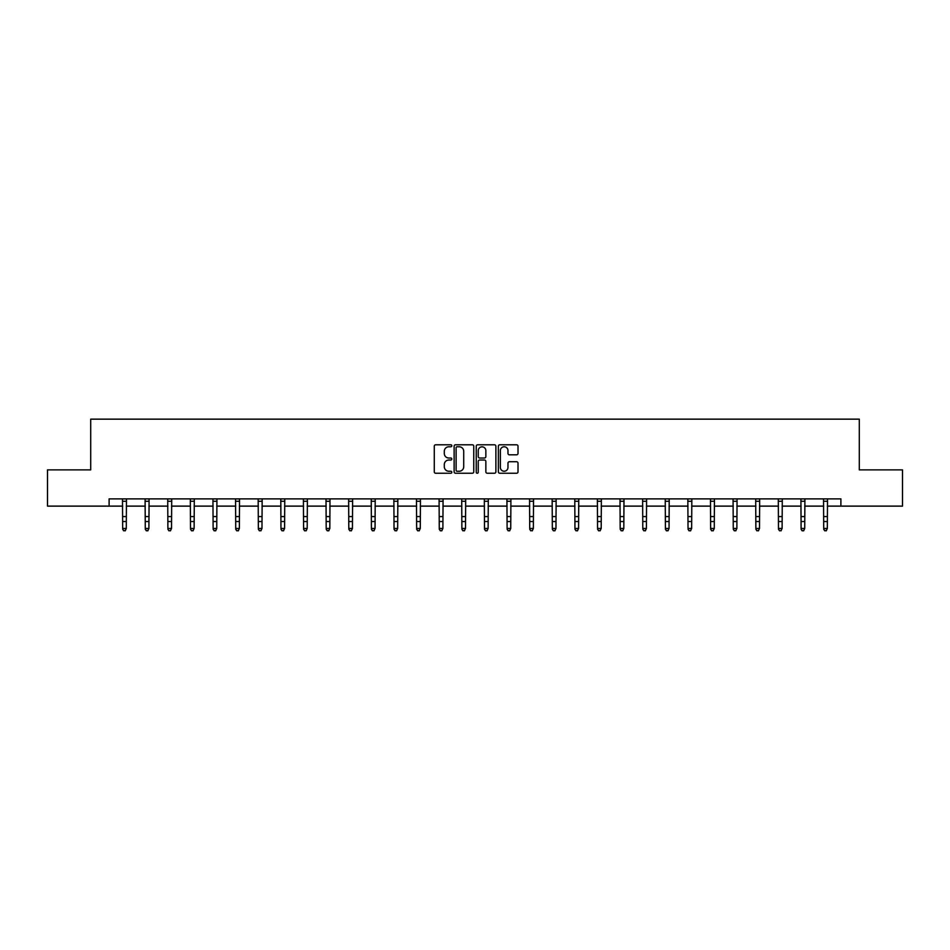 <?xml version="1.0" encoding="UTF-8"?>
<svg xmlns="http://www.w3.org/2000/svg" width="950" height="950" viewBox="0 0 950 950"><rect width="100%" height="100%" fill="white"/><g stroke="black" fill="none" stroke-linecap="round" stroke-linejoin="round"><path stroke-width="1.43" d="M451.808 445.787A0.997 0.997 0 0 0 450.811 444.79L435.694 444.79A1.425 1.425 0 0 0 434.269 446.203L434.269 471.817A1.425 1.425 0 0 0 435.694 473.242L450.811 473.242A0.997 0.997 0 0 0 451.808 472.245A0.997 0.997 0 0 0 450.811 471.247L448.851 471.247A4.548 4.548 0 0 1 444.303 466.699L444.303 464.562A4.548 4.548 0 0 1 448.851 460.014L450.811 460.014A0.997 0.997 0 0 0 451.808 459.016A0.997 0.997 0 0 0 450.811 458.019L448.851 458.019A4.548 4.548 0 0 1 444.303 453.471L444.303 451.333A4.548 4.548 0 0 1 448.851 446.773L450.811 446.773A0.997 0.997 0 0 0 451.808 445.787M516.586 454.812A1.425 1.425 0 0 0 518.011 453.399L518.011 446.203A1.425 1.425 0 0 0 516.586 444.79L499.795 444.79A1.425 1.425 0 0 0 498.37 446.203L498.37 471.817A1.425 1.425 0 0 0 499.795 473.242L516.586 473.242A1.425 1.425 0 0 0 518.011 471.817L518.011 463.137A1.425 1.425 0 0 0 516.586 461.724L509.402 461.724A1.425 1.425 0 0 0 507.977 463.137L507.977 467.447A3.812 3.812 0 0 1 504.165 471.247A3.812 3.812 0 0 1 500.365 467.447L500.365 450.585A3.812 3.812 0 0 1 504.165 446.773A3.812 3.812 0 0 1 507.977 450.585L507.977 453.399A1.425 1.425 0 0 0 509.402 454.812L516.586 454.812M109.107 506.124L47.5 506.124L47.5 469.882L90.701 469.882L90.701 419.152L859.299 419.152L859.299 469.882L902.5 469.882L902.5 506.124L840.893 506.124L840.893 498.881L109.107 498.881L109.107 506.124L122.669 506.124M473.753 446.203A1.425 1.425 0 0 0 472.328 444.79L455.537 444.79A1.425 1.425 0 0 0 454.124 446.203L454.124 471.817A1.425 1.425 0 0 0 455.537 473.242L472.328 473.242A1.425 1.425 0 0 0 473.753 471.817L473.753 446.203M477.672 444.79L494.463 444.79A1.425 1.425 0 0 1 495.876 446.203L495.876 471.817A1.425 1.425 0 0 1 494.463 473.242L487.267 473.242A1.425 1.425 0 0 1 485.854 471.817L485.854 461.439A1.425 1.425 0 0 0 484.429 460.014L479.655 460.014A1.425 1.425 0 0 0 478.242 461.439L478.242 472.245A0.997 0.997 0 0 1 477.244 473.242A0.997 0.997 0 0 1 476.247 472.245L476.247 446.203A1.425 1.425 0 0 1 477.672 444.79M126.291 506.124L145.279 506.124M148.901 506.124L167.889 506.124M171.523 506.124L190.511 506.124M194.132 506.124L213.121 506.124M216.743 506.124L235.731 506.124M239.364 506.124L258.353 506.124M261.974 506.124L280.962 506.124M284.584 506.124L303.584 506.124M307.206 506.124L326.194 506.124M329.816 506.124L348.804 506.124M352.438 506.124L371.426 506.124M375.048 506.124L394.036 506.124M397.658 506.124L416.646 506.124M420.28 506.124L439.268 506.124M442.89 506.124L461.878 506.124M465.5 506.124L484.5 506.124M488.122 506.124L507.11 506.124M510.732 506.124L529.72 506.124M533.354 506.124L552.342 506.124M555.964 506.124L574.952 506.124M578.574 506.124L597.562 506.124M601.196 506.124L620.184 506.124M623.806 506.124L642.794 506.124M646.416 506.124L665.416 506.124M669.038 506.124L688.026 506.124M691.648 506.124L710.636 506.124M714.269 506.124L733.258 506.124M736.879 506.124L755.867 506.124M759.489 506.124L778.477 506.124M782.111 506.124L801.099 506.124M804.721 506.124L823.709 506.124M827.331 506.124L840.893 506.124M457.104 446.773A0.997 0.997 0 0 0 456.107 447.771L456.107 470.262A0.997 0.997 0 0 0 457.104 471.247L459.171 471.247A4.548 4.548 0 0 0 463.719 466.699L463.719 451.333A4.548 4.548 0 0 0 459.171 446.773L457.104 446.773M485.854 450.656A3.812 3.812 0 0 0 482.042 446.844A3.812 3.812 0 0 0 478.242 450.656L478.242 456.594A1.425 1.425 0 0 0 479.655 458.019L484.429 458.019A1.425 1.425 0 0 0 485.854 456.594L485.854 450.656M122.479 498.881L122.669 528.449L126.291 528.449L125.198 530.848L123.749 530.528L125.198 530.848M125.198 530.528L126.291 528.449L126.469 498.881M123.749 530.848L122.669 529.257L123.749 530.528M145.089 498.881L145.279 528.449L148.901 528.449L147.82 530.848L146.371 530.528L147.82 530.848M147.82 530.528L148.901 528.449L149.091 498.881M146.371 530.848L145.279 529.257L146.371 530.528M167.711 498.881L167.889 528.449L171.523 528.449L170.43 530.848L168.981 530.528L170.43 530.848M170.43 530.528L171.523 528.449L171.701 498.881M168.981 530.848L167.889 529.257L168.981 530.528M190.321 498.881L190.511 528.449L194.132 528.449L193.04 530.848L191.591 530.528L193.04 530.848M193.04 530.528L194.132 528.449L194.311 498.881M191.591 530.848L190.511 529.257L191.591 530.528M212.942 498.881L213.121 528.449L216.743 528.449L215.662 530.848L214.213 530.528L215.662 530.848M215.662 530.528L216.743 528.449L216.933 498.881M214.213 530.848L213.121 529.257L214.213 530.528M235.553 498.881L235.731 528.449L239.364 528.449L238.272 530.848L236.823 530.528L238.272 530.848M238.272 530.528L239.364 528.449L239.542 498.881M236.823 530.848L235.731 529.257L236.823 530.528M258.163 498.881L258.353 528.449L261.974 528.449L260.882 530.848L259.433 530.528L260.882 530.848M260.882 530.528L261.974 528.449L262.164 498.881M259.433 530.848L258.353 529.257L259.433 530.528M280.784 498.881L280.962 528.449L284.584 528.449L283.504 530.848L282.055 530.528L283.504 530.848M283.504 530.528L284.584 528.449L284.774 498.881M282.055 530.848L280.962 529.257L282.055 530.528M303.394 498.881L303.584 528.449L307.206 528.449L306.114 530.848L304.665 530.528L306.114 530.848M306.114 530.528L307.206 528.449L307.384 498.881M304.665 530.848L303.584 529.257L304.665 530.528M326.004 498.881L326.194 528.449L329.816 528.449L328.736 530.848L327.287 530.528L328.736 530.848M328.736 530.528L329.816 528.449L330.006 498.881M327.287 530.848L326.194 529.257L327.287 530.528M348.626 498.881L348.804 528.449L352.438 528.449L351.346 530.848L349.897 530.528L351.346 530.848M351.346 530.528L352.438 528.449L352.616 498.881M349.897 530.848L348.804 529.257L349.897 530.528M371.236 498.881L371.426 528.449L375.048 528.449L373.956 530.848L372.507 530.528L373.956 530.848M373.956 530.528L375.048 528.449L375.226 498.881M372.507 530.848L371.426 529.257L372.507 530.528M393.858 498.881L394.036 528.449L397.658 528.449L396.577 530.848L395.129 530.528L396.577 530.848M396.577 530.528L397.658 528.449L397.848 498.881M395.129 530.848L394.036 529.257L395.129 530.528M416.468 498.881L416.646 528.449L420.28 528.449L419.188 530.848L417.739 530.528L419.188 530.848M419.188 530.528L420.28 528.449L420.458 498.881M417.739 530.848L416.646 529.257L417.739 530.528M439.078 498.881L439.268 528.449L442.89 528.449L441.798 530.848L440.349 530.528L441.798 530.848M441.798 530.528L442.89 528.449L443.08 498.881M440.349 530.848L439.268 529.257L440.349 530.528M461.7 498.881L461.878 528.449L465.5 528.449L464.419 530.848L462.971 530.528L464.419 530.848M464.419 530.528L465.5 528.449L465.69 498.881M462.971 530.848L461.878 529.257L462.971 530.528M484.31 498.881L484.5 528.449L488.122 528.449L487.029 530.848L485.581 530.528L487.029 530.848M487.029 530.528L488.122 528.449L488.3 498.881M485.581 530.848L484.5 529.257L485.581 530.528M506.92 498.881L507.11 528.449L510.732 528.449L509.651 530.848L508.202 530.528L509.651 530.848M509.651 530.528L510.732 528.449L510.922 498.881M508.202 530.848L507.11 529.257L508.202 530.528M529.542 498.881L529.72 528.449L533.354 528.449L532.261 530.848L530.812 530.528L532.261 530.848M532.261 530.528L533.354 528.449L533.532 498.881M530.812 530.848L529.72 529.257L530.812 530.528M552.152 498.881L552.342 528.449L555.964 528.449L554.871 530.848L553.423 530.528L554.871 530.848M554.871 530.528L555.964 528.449L556.142 498.881M553.423 530.848L552.342 529.257L553.423 530.528M574.774 498.881L574.952 528.449L578.574 528.449L577.493 530.848L576.044 530.528L577.493 530.848M577.493 530.528L578.574 528.449L578.764 498.881M576.044 530.848L574.952 529.257L576.044 530.528M597.384 498.881L597.562 528.449L601.196 528.449L600.103 530.848L598.654 530.528L600.103 530.848M600.103 530.528L601.196 528.449L601.374 498.881M598.654 530.848L597.562 529.257L598.654 530.528M619.994 498.881L620.184 528.449L623.806 528.449L622.713 530.848L621.264 530.528L622.713 530.848M622.713 530.528L623.806 528.449L623.996 498.881M621.264 530.848L620.184 529.257L621.264 530.528M642.616 498.881L642.794 528.449L646.416 528.449L645.335 530.848L643.886 530.528L645.335 530.848M645.335 530.528L646.416 528.449L646.606 498.881M643.886 530.848L642.794 529.257L643.886 530.528M665.226 498.881L665.416 528.449L669.038 528.449L667.945 530.848L666.496 530.528L667.945 530.848M667.945 530.528L669.038 528.449L669.216 498.881M666.496 530.848L665.416 529.257L666.496 530.528M687.836 498.881L688.026 528.449L691.648 528.449L690.567 530.848L689.118 530.528L690.567 530.848M690.567 530.528L691.648 528.449L691.837 498.881M689.118 530.848L688.026 529.257L689.118 530.528M710.457 498.881L710.636 528.449L714.269 528.449L713.177 530.848L711.728 530.528L713.177 530.848M713.177 530.528L714.269 528.449L714.447 498.881M711.728 530.848L710.636 529.257L711.728 530.528M733.068 498.881L733.258 528.449L736.879 528.449L735.787 530.848L734.338 530.528L735.787 530.848M735.787 530.528L736.879 528.449L737.057 498.881M734.338 530.848L733.258 529.257L734.338 530.528M755.689 498.881L755.867 528.449L759.489 528.449L758.409 530.848L756.96 530.528L758.409 530.848M758.409 530.528L759.489 528.449L759.679 498.881M756.96 530.848L755.867 529.257L756.96 530.528M778.299 498.881L778.477 528.449L782.111 528.449L781.019 530.848L779.57 530.528L781.019 530.848M781.019 530.528L782.111 528.449L782.289 498.881M779.57 530.848L778.477 529.257L779.57 530.528M800.909 498.881L801.099 528.449L804.721 528.449L803.629 530.848L802.18 530.528L803.629 530.848M803.629 530.528L804.721 528.449L804.911 498.881M802.18 530.848L801.099 529.257L802.18 530.528M823.531 498.881L823.709 528.449L827.331 528.449L826.251 530.848L824.802 530.528L826.251 530.848M826.251 530.528L827.331 528.449L827.521 498.881M824.802 530.848L823.709 529.257L824.802 530.528M126.457 498.904L122.491 498.904M126.291 516.562L122.669 516.562M126.291 521.538L122.669 521.538M126.291 501.267L122.669 501.267M149.079 498.904L145.101 498.904M148.901 516.562L145.279 516.562M148.901 521.538L145.279 521.538M148.901 501.267L145.279 501.267M171.689 498.904L167.723 498.904M171.523 516.562L167.889 516.562M171.523 521.538L167.889 521.538M171.523 501.267L167.889 501.267M194.299 498.904L190.333 498.904M194.132 516.562L190.511 516.562M194.132 521.538L190.511 521.538M194.132 501.267L190.511 501.267M216.921 498.904L212.954 498.904M216.743 516.562L213.121 516.562M216.743 521.538L213.121 521.538M216.743 501.267L213.121 501.267M239.531 498.904L235.564 498.904M239.364 516.562L235.731 516.562M239.364 521.538L235.731 521.538M239.364 501.267L235.731 501.267M262.152 498.904L258.174 498.904M261.974 516.562L258.353 516.562M261.974 521.538L258.353 521.538M261.974 501.267L258.353 501.267M284.762 498.904L280.796 498.904M284.584 516.562L280.962 516.562M284.584 521.538L280.962 521.538M284.584 501.267L280.962 501.267M307.372 498.904L303.406 498.904M307.206 516.562L303.584 516.562M307.206 521.538L303.584 521.538M307.206 501.267L303.584 501.267M329.994 498.904L326.016 498.904M329.816 516.562L326.194 516.562M329.816 521.538L326.194 521.538M329.816 501.267L326.194 501.267M352.604 498.904L348.638 498.904M352.438 516.562L348.804 516.562M352.438 521.538L348.804 521.538M352.438 501.267L348.804 501.267M375.214 498.904L371.248 498.904M375.048 516.562L371.426 516.562M375.048 521.538L371.426 521.538M375.048 501.267L371.426 501.267M397.836 498.904L393.87 498.904M397.658 516.562L394.036 516.562M397.658 521.538L394.036 521.538M397.658 501.267L394.036 501.267M420.446 498.904L416.48 498.904M420.28 516.562L416.646 516.562M420.28 521.538L416.646 521.538M420.28 501.267L416.646 501.267M443.068 498.904L439.09 498.904M442.89 516.562L439.268 516.562M442.89 521.538L439.268 521.538M442.89 501.267L439.268 501.267M465.678 498.904L461.712 498.904M465.5 516.562L461.878 516.562M465.5 521.538L461.878 521.538M465.5 501.267L461.878 501.267M488.288 498.904L484.322 498.904M488.122 516.562L484.5 516.562M488.122 521.538L484.5 521.538M488.122 501.267L484.5 501.267M510.91 498.904L506.932 498.904M510.732 516.562L507.11 516.562M510.732 521.538L507.11 521.538M510.732 501.267L507.11 501.267M533.52 498.904L529.554 498.904M533.354 516.562L529.72 516.562M533.354 521.538L529.72 521.538M533.354 501.267L529.72 501.267M556.13 498.904L552.164 498.904M555.964 516.562L552.342 516.562M555.964 521.538L552.342 521.538M555.964 501.267L552.342 501.267M578.752 498.904L574.786 498.904M578.574 516.562L574.952 516.562M578.574 521.538L574.952 521.538M578.574 501.267L574.952 501.267M601.362 498.904L597.396 498.904M601.196 516.562L597.562 516.562M601.196 521.538L597.562 521.538M601.196 501.267L597.562 501.267M623.984 498.904L620.006 498.904M623.806 516.562L620.184 516.562M623.806 521.538L620.184 521.538M623.806 501.267L620.184 501.267M646.594 498.904L642.627 498.904M646.416 516.562L642.794 516.562M646.416 521.538L642.794 521.538M646.416 501.267L642.794 501.267M669.204 498.904L665.238 498.904M669.038 516.562L665.416 516.562M669.038 521.538L665.416 521.538M669.038 501.267L665.416 501.267M691.826 498.904L687.847 498.904M691.648 516.562L688.026 516.562M691.648 521.538L688.026 521.538M691.648 501.267L688.026 501.267M714.436 498.904L710.469 498.904M714.269 516.562L710.636 516.562M714.269 521.538L710.636 521.538M714.269 501.267L710.636 501.267M737.046 498.904L733.079 498.904M736.879 516.562L733.258 516.562M736.879 521.538L733.258 521.538M736.879 501.267L733.258 501.267M759.668 498.904L755.701 498.904M759.489 516.562L755.867 516.562M759.489 521.538L755.867 521.538M759.489 501.267L755.867 501.267M782.278 498.904L778.311 498.904M782.111 516.562L778.477 516.562M782.111 521.538L778.477 521.538M782.111 501.267L778.477 501.267M804.899 498.904L800.921 498.904M804.721 516.562L801.099 516.562M804.721 521.538L801.099 521.538M804.721 501.267L801.099 501.267M827.509 498.904L823.543 498.904M827.331 516.562L823.709 516.562M827.331 521.538L823.709 521.538M827.331 501.267L823.709 501.267"/></g></svg>

